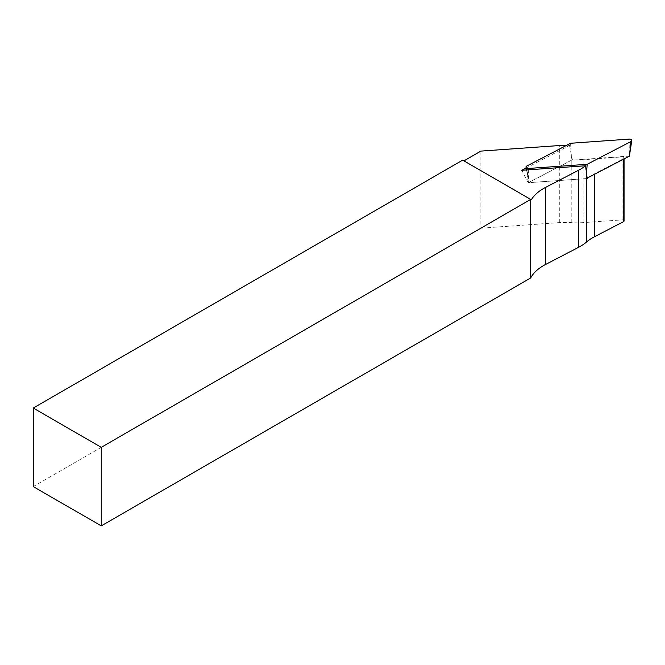<?xml version="1.0" encoding="UTF-8"?>
<svg xmlns="http://www.w3.org/2000/svg" width="665" height="665" viewBox="0 0 665 665"><rect width="100%" height="100%" fill="white"/><g stroke="black" fill="none" stroke-linecap="round" stroke-linejoin="round"><path stroke-width="0.5" stroke-dasharray="3.33 2.49" d="M570.562 143.266L571.584 160.174L528.318 182.684L586.148 178.619L587.129 178.112M586.522 173.291L586.148 178.619M629.065 139.126L629.398 156.092M629.348 156.084L571.584 160.174M526.106 168.029L569.531 145.452A48.104 27.772 0 0 0 566.572 145.344M462.657 160.14L531.31 199.774M33.25 486.605L480.862 228.178L559.298 222.617A48.104 27.772 180 0 1 571.202 222.634A48.104 27.772 0 0 0 583.114 222.642L622.033 219.882A1.804 1.039 180 0 1 624.053 220.921M480.862 151.105L480.862 228.178M569.531 145.452L572.365 159.766A48.104 27.772 0 0 0 583.114 159.708L622.033 156.948A1.804 1.039 180 0 1 624.053 157.979A1.804 1.039 180 0 1 623.454 158.752L594.319 173.906A48.104 27.772 0 0 0 589.09 177.09M572.365 159.766L528.201 182.725L587.187 178.544M528.201 182.725L521.767 170.282M526.763 166.042L528.334 182.659M528.642 169.791L528.384 182.717M594.319 174.371L594.319 173.906M623.454 159.226L623.454 158.752M622.033 219.882L622.033 156.948M583.114 222.642L583.114 159.708M571.202 222.634L571.202 153.889M559.298 222.617L559.298 145.544M528.318 182.684L526.397 169.957M624.053 158.91L624.053 157.979"/><path stroke-width="1" d="M629.398 156.092L631.75 140.623A2.402 1.388 180 0 0 629.065 139.126L570.562 143.266L526.763 166.042A2.402 1.388 0 0 0 525.973 167.189A2.402 1.388 0 0 0 528.667 168.445L587.162 164.305L586.522 173.291L585.566 165.76L521.767 170.282L526.106 168.029M587.162 164.305L630.96 141.537L629.389 156.134L587.129 178.112M631.75 140.623A2.402 1.388 180 0 1 630.96 141.537M566.572 145.344A48.104 27.772 0 0 0 559.298 145.544L480.862 151.105L463.937 160.872M624.053 158.91L624.053 220.921A1.804 1.039 180 0 1 623.454 221.694L594.319 236.84A48.104 27.772 0 0 0 586.522 242.035A48.104 27.772 180 0 1 578.725 247.239L545.416 264.554A51.105 29.509 0 0 0 530.687 277.962L101.271 525.874L101.271 447.329L33.25 408.052L462.657 160.14L531.31 199.774A51.105 29.509 180 0 1 545.416 187.48L578.725 170.157A48.104 27.772 0 0 0 585.566 165.76M33.25 408.052L33.25 486.605L101.271 525.874M101.271 447.329L530.687 199.409L530.687 277.962M589.09 177.09A48.104 27.772 0 0 0 587.187 178.544L586.522 173.291L586.522 242.035M528.667 168.445L528.642 169.791M545.416 264.554L545.416 187.48M578.725 247.239L578.725 170.157M594.319 236.84L594.319 174.371M623.454 221.694L623.454 159.226M526.397 169.957L525.973 167.189"/></g></svg>
